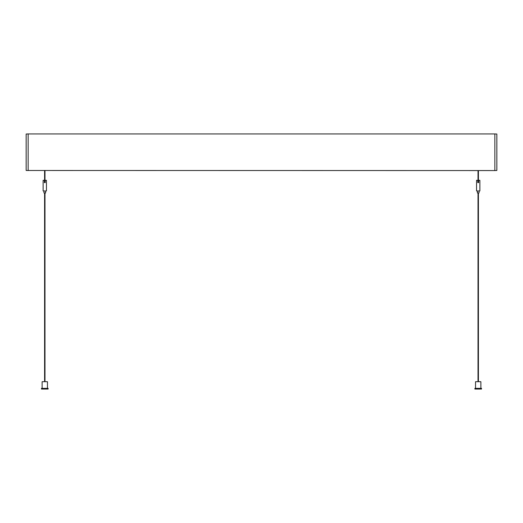 <?xml version="1.0" encoding="UTF-8"?>
<svg xmlns="http://www.w3.org/2000/svg" width="523" height="523" viewBox="0 0 523 523"><rect width="100%" height="100%" fill="white"/><g stroke="black" fill="none" stroke-linecap="round" stroke-linejoin="round"><path stroke-width="0.78" d="M28.15 133.947L494.85 133.947L494.85 170.563L26.15 170.485L26.15 134.019L28.15 133.947L28.15 170.557M494.85 133.947L496.85 134.019L496.85 170.485L494.85 170.557M478.009 192.948L478.009 381.692M478.408 381.692L478.408 192.948M480.872 388.354L480.872 381.692L475.544 381.692L475.544 388.354M481.539 389.053L474.877 389.053L474.877 388.354L481.539 388.354L481.539 389.053M477.407 180.298L476.545 180.298L476.545 190.954L479.872 190.954L479.872 180.298L478.643 180.298L478.643 182.632L477.774 182.632L477.774 180.298L477.407 180.298M479.042 190.954L479.042 192.948L477.375 192.948L477.375 190.954M478.009 170.563L478.009 181.769L478.408 181.769L478.408 182.632L478.408 170.563M478.009 181.769L478.009 182.632L478.009 181.769M48.123 389.053L41.461 389.053L41.461 388.354L48.123 388.354L48.123 389.053M42.128 388.354L42.128 381.692L47.456 381.692L47.456 388.354M44.592 192.948L44.592 381.692M44.991 381.692L44.991 192.948M45.625 190.954L45.625 192.948L43.958 192.948L43.958 190.954M46.455 190.954L43.128 190.954L43.128 180.298L44.357 180.298L44.357 182.632L45.226 182.632L45.226 180.298L46.455 180.298L46.455 190.954M44.592 181.769L44.592 170.563L44.592 181.769L44.991 181.769L44.991 182.632L44.991 170.563L44.991 181.769"/></g></svg>
